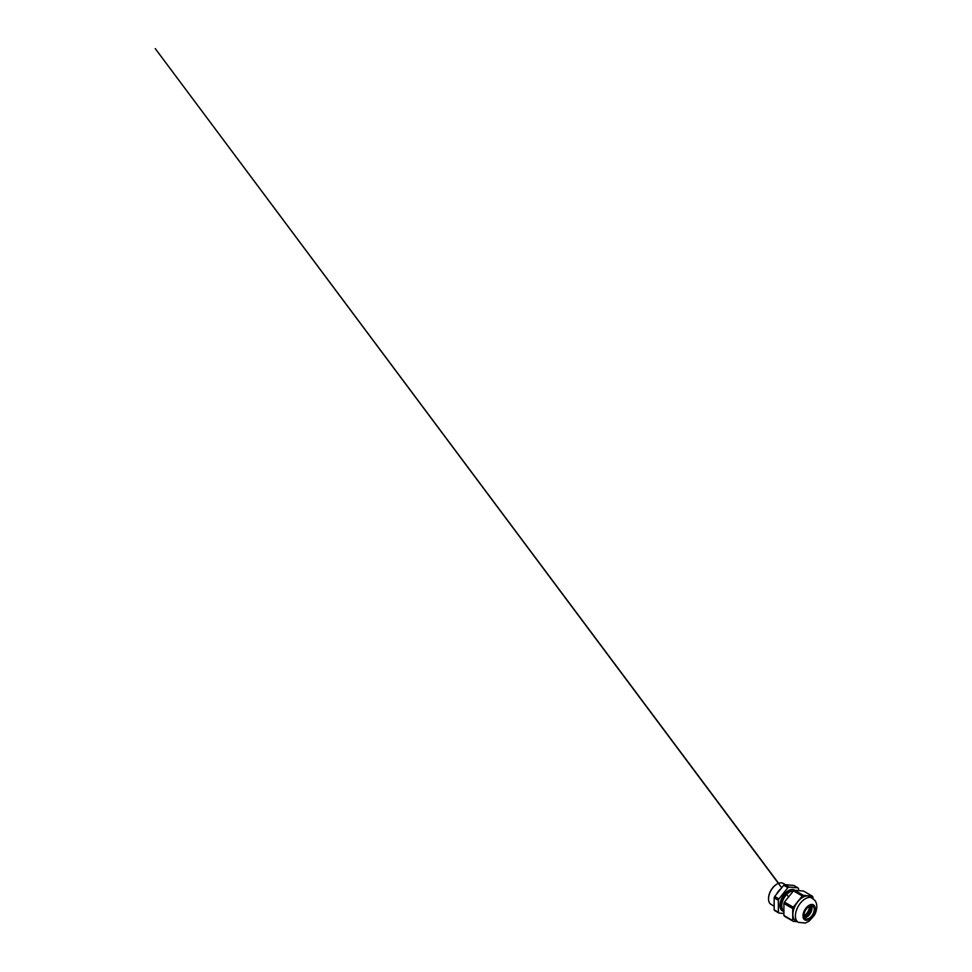 <?xml version="1.0" encoding="UTF-8"?>
<svg xmlns="http://www.w3.org/2000/svg" width="972" height="972" viewBox="0 0 972 972"><rect width="100%" height="100%" fill="white"/><g stroke="black" fill="none" stroke-linecap="round" stroke-linejoin="round"><path stroke-width="1.46" d="M785.376 884.678L783.165 883.402A12.114 6.998 120 0 0 777.102 884.01L776.689 884.253A11.53 6.658 120 0 0 768.536 898.359A11.53 6.658 120 0 0 768.536 898.602M776.689 884.253L777.102 884.01A12.114 6.998 120 0 0 768.536 898.845A12.114 6.998 120 0 0 771.051 904.397L774.162 906.196M781.014 888.602A12.114 6.998 120 0 0 776.507 894.204M793.407 890.935A11.227 6.488 120 0 0 789.714 892.004A11.227 6.488 120 0 0 782.424 901.737A11.227 6.488 120 0 0 783.906 910.788M798.534 890.619L798.534 888.627A16.038 9.258 120 0 0 797.988 887.861L793.784 885.431L784.793 884.629A16.038 9.258 120 0 0 784.246 884.933A16.038 9.258 120 0 0 783.711 885.261L774.708 896.451A16.038 9.258 120 0 0 774.162 897.849L774.162 909.841L778.365 912.271A16.038 9.258 120 0 0 778.912 913.036L783.906 913.486M784.793 884.629L788.985 887.059A16.038 9.258 120 0 0 788.45 887.351A16.038 9.258 120 0 0 787.903 887.679L778.912 898.881A16.038 9.258 120 0 0 778.365 900.266L778.365 912.271M807.501 914.822L806.809 914.859M805.083 916.377L805.618 916.997A9.975 5.759 120 0 0 806.481 916.268L806.724 914.956M807.732 913.729L808.522 913.923A9.975 5.759 120 0 0 809.202 912.89L809.275 913.097M809.214 913.279L809.19 912.088A9.27 5.346 -60 0 1 808.242 913.595M810.697 910.399L809.7 910.29L810.599 909.999A9.975 5.759 120 0 0 810.976 908.869L810.429 907.872M810.66 906.609L811.462 906.026A9.975 5.759 120 0 0 811.462 905.831M797.988 887.861L788.985 887.059M774.162 909.841A16.038 9.258 120 0 0 774.708 910.618L778.912 913.036M778.365 900.266L774.162 897.849M774.708 896.451L778.912 898.881M787.903 887.679L783.711 885.261M810.624 905.855A8.906 5.139 -60 0 1 804.318 916.888A8.906 5.139 -60 0 1 804.221 916.948M809.348 906.329A7.132 4.119 -60 0 1 804.318 915.43A7.132 4.119 -60 0 1 804.002 915.612M811.426 905.77A7.254 4.18 -60 0 1 811.924 907.265A7.254 4.18 -60 0 1 806.092 917.374A7.254 4.18 -60 0 1 804.549 917.689M813.552 906.864A7.254 4.18 -60 0 1 812.24 915.272A7.254 4.18 -60 0 1 805.496 918.662A7.254 4.18 -60 0 1 804.682 917.908A7.254 4.18 -60 0 1 805.995 909.488A7.254 4.18 -60 0 1 812.738 906.111A7.254 4.18 -60 0 1 813.552 906.864M811.353 906.281A11.044 6.379 -60 0 1 810.891 908.456M810.211 910.351A11.044 6.379 -60 0 1 809.263 912.283M808.011 914.19A11.044 6.379 -60 0 1 806.675 915.806M797.174 921.42A14.021 8.092 -60 0 1 795.801 920.885A14.021 8.092 -60 0 1 794.233 919.427A14.021 8.092 -60 0 1 796.785 903.146A14.021 8.092 -60 0 1 809.822 896.597A14.021 8.092 -60 0 1 810.976 897.533M802.277 895.977L793.456 890.887A16.038 9.258 -60 0 1 794.537 890.255L803.358 895.346A16.038 9.258 120 0 0 802.277 895.977L793.274 907.168A16.038 9.258 120 0 0 792.727 908.565L792.727 920.569A16.038 9.258 120 0 0 793.274 921.335L797.186 921.687M812.896 898.407L812.896 896.925A16.038 9.258 120 0 0 812.349 896.16L803.528 891.057L794.537 890.255M793.274 921.335L784.453 916.244A16.038 9.258 -60 0 1 783.906 915.466L792.727 920.569M792.727 908.565L783.906 903.474L783.906 915.466M783.906 903.474A16.038 9.258 -60 0 1 784.453 902.077L793.274 907.168M793.456 890.887L784.453 902.077M812.349 896.16L803.358 895.346M783.906 911.408A12.065 6.962 -60 0 1 780.249 902.453A12.065 6.962 -60 0 1 788.45 890.607A12.065 6.962 -60 0 1 794.902 890.291M793.674 890.741A11.166 6.452 120 0 0 789.082 891.688A11.166 6.452 120 0 0 781.78 901.542A11.166 6.452 120 0 0 783.493 910.485A11.166 6.452 120 0 0 783.541 910.509L783.493 910.485M805.144 917.641L804.986 916.462M808.327 914.555L807.696 913.814M806.76 915.369A9.27 5.346 -60 0 1 805.545 916.462M810.66 908.334A9.27 5.346 -60 0 1 810.162 909.962M810.429 907.884L811.195 908.954M810.721 908.188L811.146 908.917M803.808 918.99A8.675 5.006 -60 0 1 806.043 908.018A8.675 5.006 -60 0 1 814.427 905.77A8.675 5.006 -60 0 1 812.179 916.742A8.675 5.006 -60 0 1 803.808 918.99M809.822 896.597L815.022 900.522C817.865 904.628 817.088 910.472 814.354 915.284L809.093 921.225L805.423 923.036L798.328 922.343A14.021 8.092 -60 0 1 796.748 920.885A14.021 8.092 -60 0 1 799.3 904.604A14.021 8.092 -60 0 1 812.349 898.055A14.021 8.092 -60 0 1 813.916 899.513M806.444 916.535L806.675 914.871M779.131 883.985L155.253 48.6L781.682 887.776M784.647 891.737L788.547 896.974M798.328 922.343L795.801 920.885"/></g></svg>
